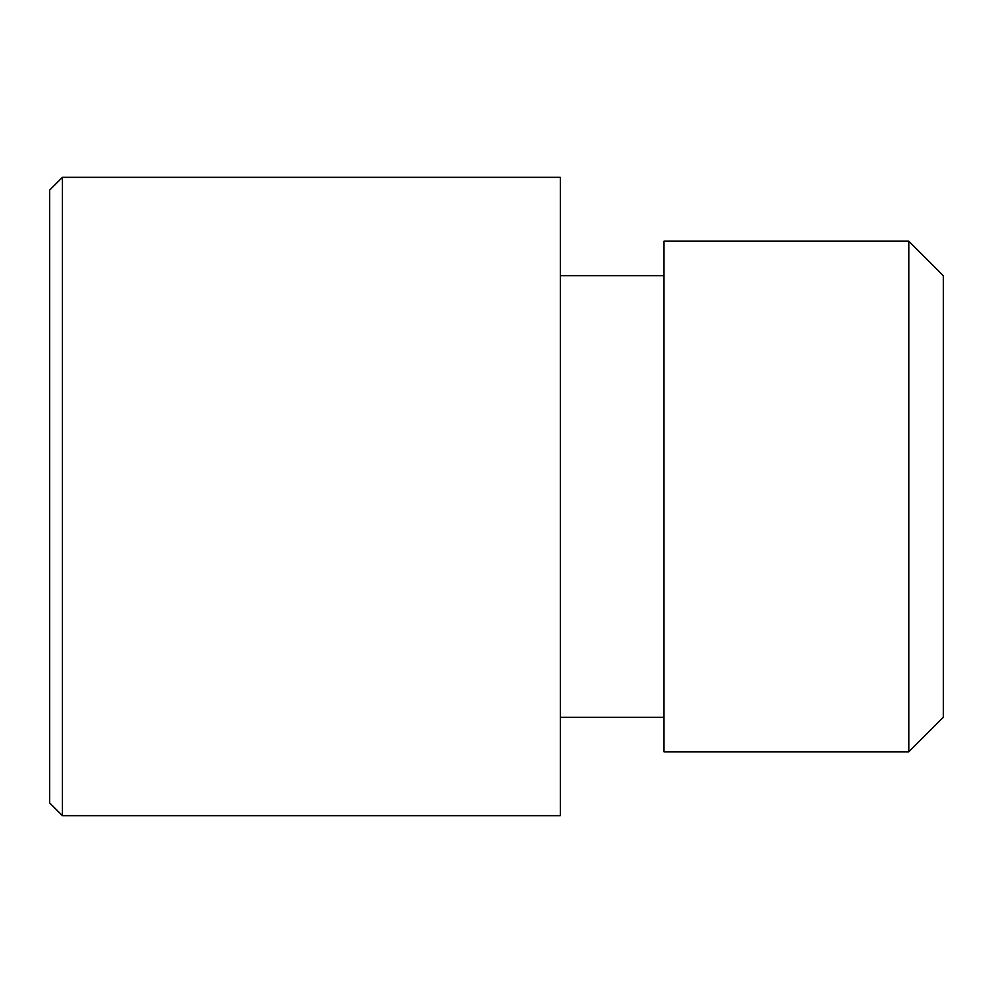 <?xml version="1.0" encoding="UTF-8"?>
<svg xmlns="http://www.w3.org/2000/svg" width="993" height="993" viewBox="0 0 993 993"><rect width="100%" height="100%" fill="white"/><g stroke="black" fill="none" stroke-linecap="round" stroke-linejoin="round"><path stroke-width="1.49" d="M908.794 241.162L943.35 275.706L943.35 717.294L908.794 751.838L663.994 751.838L663.994 241.162L908.794 241.162L908.794 751.838M560.337 275.706L663.994 275.706M663.994 717.294L560.337 717.294M62.422 177.325L560.337 177.325L560.337 815.675L62.422 815.675L49.65 802.915L49.65 190.085L62.422 177.325L62.422 815.675"/></g></svg>
